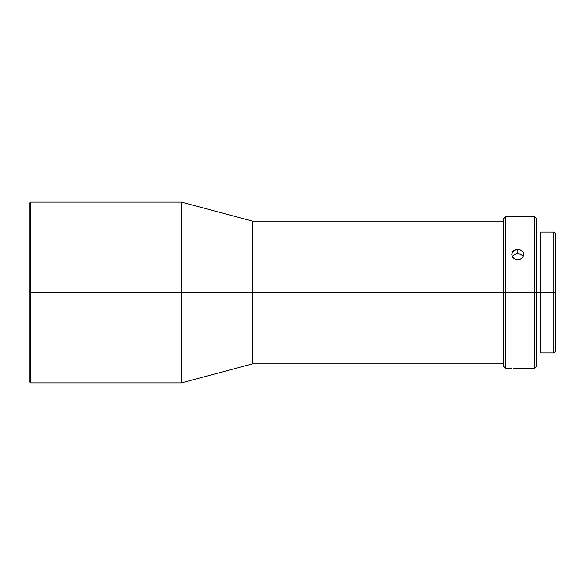 <?xml version="1.0" encoding="UTF-8"?>
<svg xmlns="http://www.w3.org/2000/svg" width="585" height="585" viewBox="0 0 585 585"><rect width="100%" height="100%" fill="white"/><g stroke="black" fill="none" stroke-linecap="round" stroke-linejoin="round"><path stroke-width="0.88" d="M30.676 292.5L30.676 202.117L30.676 292.5L181.474 292.5L181.474 202.117L181.474 292.5L252.486 292.5L252.486 221.145L252.486 292.5L503.422 292.5L503.422 221.145L503.422 292.5L534.361 292.5L534.361 216.392L534.361 292.5L536.745 292.5L536.745 218.768L536.745 292.5L553.863 292.5L553.863 232.084L553.863 292.5L555.75 292.5L555.75 238.746L555.75 292.5L555.297 292.5L555.297 233.517L555.297 292.5L553.863 292.5L553.863 352.916L553.863 292.5L540.547 292.5L540.547 352.916L540.547 292.5L534.361 292.5L534.361 368.608L534.361 292.5L505.82 292.5L505.82 216.392L505.82 292.5L503.422 292.5L503.444 366.232L503.444 292.5L252.486 292.5L252.486 363.855L252.486 292.5L181.474 292.5L181.474 382.882L181.474 292.5L30.676 292.5L30.676 382.882L30.676 292.5L29.25 292.5L30.676 292.5M29.25 203.543L29.25 381.457L29.25 203.543L30.676 202.117L181.474 202.117L252.486 221.145L503.422 221.145M513.506 368.491L534.361 368.608L536.745 366.232L536.745 292.5L536.745 366.232M514.405 250.248L513.506 250.863L516.555 249.502L518.88 249.51L521.023 250.248L522.661 251.623L523.546 253.444L523.546 255.455L522.654 257.341L521.016 258.804L518.873 259.608L515.436 259.301L512.767 257.341L511.765 254.438L512.774 251.616L515.436 249.788L517.718 249.415L519.992 249.788L521.922 250.863L523.209 252.493L523.663 254.446L523.209 256.435L521.922 258.146L519.992 259.301L517.718 259.711L515.436 259.301L513.506 258.139L512.219 256.427L511.765 254.438L512.219 252.486L513.513 250.863M503.444 218.768L503.444 292.5L503.444 218.768L505.82 216.392L534.361 216.392L536.745 218.768M523.202 256.771L521.922 255.148L519.992 254.08L517.718 253.707L517.718 249.415L517.718 253.707L515.436 254.08L513.535 255.126L512.219 256.771M520.043 254.095L520.555 254.299M540.547 232.084L540.547 292.5L540.547 232.084L553.863 232.084L555.297 233.517M555.297 351.483L555.297 292.5L555.297 351.483L553.863 352.916L540.547 352.916M555.75 346.254L555.75 292.5L555.75 346.254L554.799 347.205M511.882 368.601L505.82 368.608L505.82 292.5L505.82 368.608L503.444 366.232M513.506 368.499L517.688 368.382M517.71 368.382L521.922 368.499M522.661 368.543L523.209 368.579M516.175 253.875L519.261 253.875M521.915 255.148L519.999 254.08L517.718 253.707L515.436 254.08L513.506 255.148M503.422 363.855L503.422 292.5L503.422 363.855L252.486 363.855L181.474 382.882L30.676 382.882L29.25 381.457M540.547 233.993L536.745 233.993M554.799 237.795L555.75 238.746M540.547 351.007L536.745 351.007"/></g></svg>
